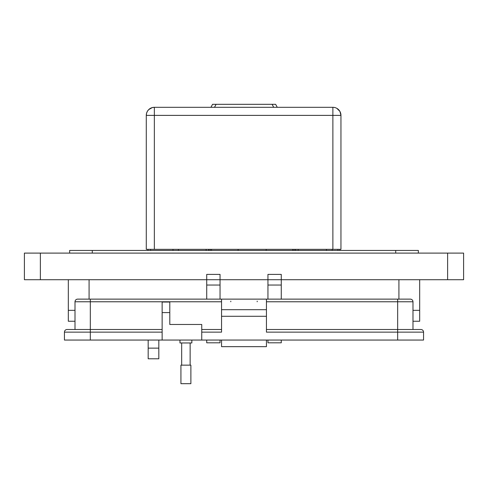 <?xml version="1.0" encoding="UTF-8"?>
<svg xmlns="http://www.w3.org/2000/svg" width="488" height="488" viewBox="0 0 488 488"><rect width="100%" height="100%" fill="white"/><g stroke="black" fill="none" stroke-linecap="round" stroke-linejoin="round"><path stroke-width="0.73" d="M337.934 249.331L337.934 250.442M332.188 249.331L332.188 250.442M326.435 249.331L326.435 250.442M266.18 250.442L266.18 249.331M238.114 249.331L238.114 250.442M178.401 250.442L178.401 249.331M172.99 249.331L172.99 250.442M150.609 249.331L150.609 250.442M298.168 249.331L298.168 250.442M292.757 250.442L292.757 249.331M211.536 249.331L211.536 250.442M206.131 250.442L206.131 249.331M295.691 249.331L295.691 250.442M294.111 250.442L294.111 249.331M210.188 249.331L210.188 250.442M208.608 250.442L208.608 249.331M295.6 250.442L295.6 249.331M208.766 249.331L208.766 250.442M277.269 107.311L275.647 104.322L212.554 104.322L210.932 107.311M154.348 249.331L340.947 249.331L340.947 115.382L332.877 115.382L332.877 107.311L154.348 107.311L154.348 115.382L146.284 115.382L146.284 249.331L154.348 249.331L154.348 115.382L332.877 115.382L332.877 249.331M339.953 111.502L340.947 115.382A8.064 8.064 0 0 0 332.877 107.311M152.469 107.537L154.348 107.311A8.064 8.064 0 0 0 146.284 115.382L146.553 113.32M339.855 111.331L336.885 108.379M152.274 107.586L148.712 109.611M148.688 109.635L147.468 111.166M147.37 111.331L146.601 113.124M339.916 250.442L339.916 249.331M147.949 249.331L147.949 250.442M419.68 279.722L419.68 310.331L419.68 279.722L419.68 310.331L412.982 310.331L419.68 310.331L419.68 321.244L419.68 310.331L419.68 321.244L412.982 321.244M75.006 321.244L68.32 321.244L68.32 279.722M75.006 310.331L68.32 310.331L75.006 310.331M148.175 340.057L148.175 354.794M158.82 354.794L158.82 341.484L158.82 354.794M158.82 348.139L158.82 358.79L148.175 358.79L148.175 348.139L158.82 348.139L158.82 340.057M40.364 253.101L24.4 253.101L24.4 279.722L206.723 279.722L206.723 285.047L206.723 279.722L267.942 279.722L267.942 285.047L267.942 279.722L463.6 279.722L463.6 253.101L40.364 253.101L40.364 279.722M463.6 253.101L463.6 279.722M418.35 253.101L418.35 250.442L418.35 253.101L418.35 250.442L69.65 250.442L69.65 253.101M220.045 279.722L206.723 279.722L206.723 274.396L220.045 274.396L220.045 299.132M220.045 340.057L220.045 342.808L220.045 340.057M206.723 340.057L206.723 342.808L206.723 340.057M220.045 285.047L206.723 285.047L206.723 299.132M281.265 279.722L267.942 279.722L267.942 274.396L281.265 274.396L281.265 299.132M281.265 340.057L281.265 342.808L281.265 340.057M267.942 340.057L267.942 342.808L267.942 340.057M281.265 285.047L267.942 285.047L267.942 299.132M191.845 340.057L191.845 342.96L179.962 342.96L179.962 340.057M162.138 340.057L162.138 302.035L169.794 302.035L169.794 324.477L201.745 324.477L201.745 340.057L64.44 340.057L64.44 332.139A2.641 2.641 -90 0 1 67.082 329.498L90.317 329.498L75.006 329.498L75.006 301.773A2.641 2.641 -90 0 1 77.647 299.132L221.552 299.132L221.552 309.691L266.436 309.691L266.436 299.132L410.341 299.132A2.641 2.641 90 0 1 412.982 301.773L412.982 329.498L412.982 301.773L412.982 329.498L397.665 329.498L420.906 329.498A2.641 2.641 90 0 1 423.547 332.139L423.547 340.057L423.547 332.139L266.436 332.139L266.436 309.691M257.194 301.114L257.194 301.773M230.794 301.114L230.794 301.773M266.436 301.114L266.436 301.773L412.982 301.773M221.552 329.498L201.745 329.498L201.745 332.139L221.552 332.139L221.552 309.691M221.552 301.114L221.552 301.773L90.317 301.773L90.317 329.498L162.138 329.498M266.436 340.057L266.436 346.657L221.552 346.657L221.552 340.057M266.436 329.498L397.665 329.498L397.665 332.139L397.665 329.498L266.436 329.498M266.436 299.132L221.552 299.132M221.552 316.291L266.436 316.291M201.745 340.057L423.547 340.057M266.436 346.657L221.552 346.657M169.794 316.56L169.794 323.16M185.904 365.146L190.881 365.146L190.881 383.678L180.926 383.678L180.926 365.146L185.904 365.146M272.084 104.322L273.701 107.311M214.5 107.311L216.123 104.322M68.32 321.244L68.32 310.331M24.4 279.722L24.4 253.101M447.624 279.722L447.624 253.101M395.725 250.442L395.725 253.101M92.275 250.442L92.275 253.101M398.916 279.722L398.916 299.132M89.084 279.722L89.084 299.132M397.665 299.132L397.665 329.498M90.317 299.132L90.317 301.773L75.006 301.773M397.665 340.057L397.665 332.139M169.794 312.595L162.138 312.595M64.44 340.057L64.44 332.139L90.317 332.139L90.317 340.057M162.138 332.139L90.317 332.139L90.317 329.498M206.723 342.808L220.045 342.808M267.942 342.808L281.265 342.808M190.137 342.96L190.137 365.146M181.67 342.96L181.67 365.146"/></g></svg>
